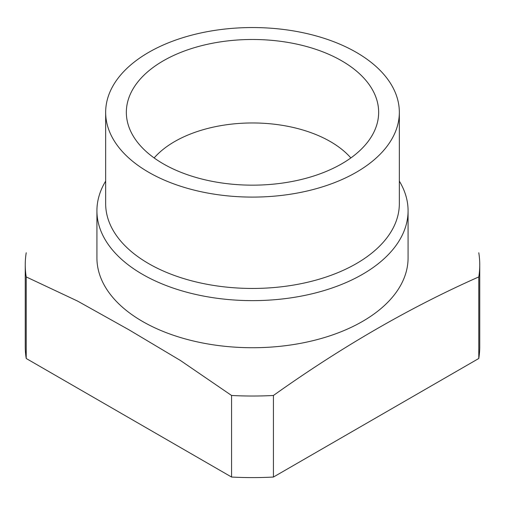 <?xml version="1.0" encoding="UTF-8"?>
<svg xmlns="http://www.w3.org/2000/svg" width="505" height="505" viewBox="0 0 505 505"><rect width="100%" height="100%" fill="white"/><g stroke="black" fill="none" stroke-linecap="round" stroke-linejoin="round"><path stroke-width="0.76" d="M273.432 477.042L273.432 395.472C341.866 346.739 410.319 307.217 478.784 276.917L478.784 358.487L273.432 477.042A227.25 131.199 0 0 1 231.568 477.042L26.216 358.487A227.25 131.199 0 0 1 25.25 346.398L25.25 264.828A227.25 131.199 180 0 1 26.216 252.746M478.784 358.487A227.25 131.199 0 0 0 479.75 346.398L479.75 264.828A227.25 131.199 180 0 1 478.784 276.917M25.25 264.828A227.25 131.199 180 0 0 26.216 276.917L26.216 358.487M26.216 276.917L77.486 301.03L128.895 329.765L180.386 360.463L231.568 395.472L231.568 477.042M273.432 395.472A227.25 131.199 180 0 1 231.568 395.472M478.784 252.746A227.25 131.199 180 0 1 479.75 264.828M399.341 181.125A155.578 89.821 180 0 1 408.078 210.806L408.078 257.91A155.578 89.821 180 0 1 312.039 340.894A155.578 89.821 180 0 1 142.492 321.42A155.578 89.821 180 0 1 96.922 257.91L96.922 210.806A155.578 89.821 180 0 1 105.659 181.125M408.078 210.806A155.578 89.821 180 0 1 252.5 300.633A155.578 89.821 180 0 1 96.922 210.806M399.341 112.325L399.341 203.673A146.841 84.777 180 0 1 252.5 288.45A146.841 84.777 180 0 1 105.659 203.673L105.659 112.325A146.841 84.777 180 0 1 196.306 33.999A146.841 84.777 180 0 1 356.328 52.375A146.841 84.777 180 0 1 399.341 112.325A146.841 84.777 180 0 1 308.694 190.644A146.841 84.777 180 0 1 148.672 172.268A146.841 84.777 180 0 1 105.659 112.325M341.708 60.821A126.155 72.834 180 0 1 377.671 121.402A126.155 72.834 180 0 1 293.405 181.226A126.155 72.834 180 0 1 163.292 163.828A126.155 72.834 180 0 1 127.329 121.402A126.155 72.834 180 0 1 197.038 46.902A126.155 72.834 180 0 1 341.708 60.821M350.855 157.939A110.128 63.579 0 0 0 252.5 122.961A110.128 63.579 0 0 0 154.145 157.939"/></g></svg>

